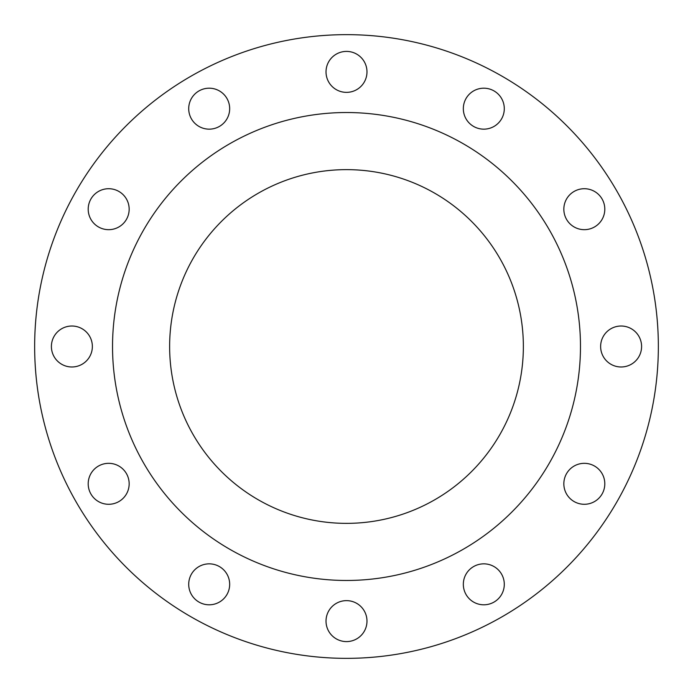 <?xml version="1.0" encoding="UTF-8"?>
<svg xmlns="http://www.w3.org/2000/svg" width="693" height="693" viewBox="0 0 693 693"><rect width="100%" height="100%" fill="white"/><g stroke="black" fill="none" stroke-linecap="round" stroke-linejoin="round"><path stroke-width="1.04" d="M463.331 108.68A20.478 20.478 0 0 1 494.048 90.939A20.478 20.478 0 0 1 494.048 126.412A20.478 20.478 0 0 1 463.331 108.68M188.713 108.68A20.478 20.478 0 0 1 219.43 90.939A20.478 20.478 0 0 1 219.43 126.412A20.478 20.478 0 0 1 188.713 108.68M600.632 346.5A20.478 20.478 0 0 1 631.358 328.768A20.478 20.478 0 0 1 631.358 364.232A20.478 20.478 0 0 1 600.632 346.5M188.713 584.32A20.478 20.478 0 0 1 219.43 566.588A20.478 20.478 0 0 1 219.43 602.061A20.478 20.478 0 0 1 188.713 584.32M88.202 209.191A20.478 20.478 0 0 1 118.919 191.459A20.478 20.478 0 0 1 118.919 226.932A20.478 20.478 0 0 1 88.202 209.191M326.022 621.11A20.478 20.478 0 0 1 356.739 603.378A20.478 20.478 0 0 1 356.739 638.851A20.478 20.478 0 0 1 326.022 621.11M563.842 209.191A20.478 20.478 0 0 1 594.559 191.459A20.478 20.478 0 0 1 594.559 226.932A20.478 20.478 0 0 1 563.842 209.191M326.022 71.89A20.478 20.478 0 0 1 356.739 54.149A20.478 20.478 0 0 1 356.739 89.622A20.478 20.478 0 0 1 326.022 71.89M563.842 483.809A20.478 20.478 0 0 1 594.559 466.068A20.478 20.478 0 0 1 594.559 501.541A20.478 20.478 0 0 1 563.842 483.809M88.202 483.809A20.478 20.478 0 0 1 118.919 466.068A20.478 20.478 0 0 1 118.919 501.541A20.478 20.478 0 0 1 88.202 483.809M51.403 346.5A20.478 20.478 0 0 1 82.129 328.768A20.478 20.478 0 0 1 82.129 364.232A20.478 20.478 0 0 1 51.403 346.5M463.331 584.32A20.478 20.478 0 0 1 494.048 566.588A20.478 20.478 0 0 1 494.048 602.061A20.478 20.478 0 0 1 463.331 584.32M169.629 346.5A176.871 176.871 0 0 1 434.935 193.33A176.871 176.871 0 0 1 434.935 499.67A176.871 176.871 0 0 1 169.629 346.5M112.535 346.5A233.965 233.965 0 0 1 463.487 143.875A233.965 233.965 0 0 1 463.487 549.125A233.965 233.965 0 0 1 112.535 346.5M34.65 346.5A311.85 311.85 0 0 1 502.425 76.429A311.85 311.85 0 0 1 502.425 616.571A311.85 311.85 0 0 1 34.65 346.5"/></g></svg>
